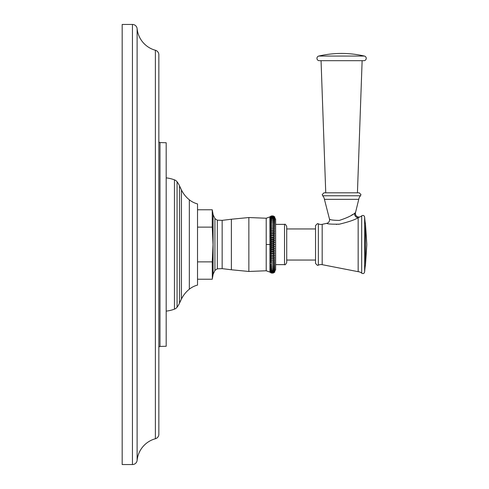 <?xml version="1.0" encoding="UTF-8"?>
<svg xmlns="http://www.w3.org/2000/svg" width="489" height="489" viewBox="0 0 489 489"><rect width="100%" height="100%" fill="white"/><g stroke="black" fill="none" stroke-linecap="round" stroke-linejoin="round"><path stroke-width="0.73" d="M122.177 464.55L132.446 464.55A4.694 4.694 0 0 0 137.116 460.326A24.939 24.939 0 0 1 155.386 438.743A4.694 4.694 0 0 0 158.852 434.214L158.852 54.786A4.694 4.694 0 0 0 155.386 50.257A24.939 24.939 0 0 1 137.116 28.674A4.694 4.694 0 0 0 132.446 24.45L122.177 24.45L122.177 464.55M158.852 141.4A1.174 1.174 0 0 0 159.995 142.574L166.187 142.733L166.187 346.267L159.995 346.426A1.174 1.174 0 0 0 158.852 347.6M166.187 177.862A35.666 35.666 0 0 1 174.439 179.842A5.868 5.868 0 0 1 177.073 181.792A21.944 21.944 0 0 1 179.555 185.93A211.272 211.272 0 0 0 181.437 189.915A28.686 28.686 0 0 0 189.335 199.805A21.944 21.944 0 0 0 197.519 203.907L197.519 285.093A21.944 21.944 0 0 0 189.335 289.195A28.686 28.686 0 0 0 181.437 299.085A211.272 211.272 0 0 0 179.555 303.07A21.944 21.944 0 0 1 177.073 307.208A5.868 5.868 0 0 1 174.439 309.158A35.666 35.666 0 0 1 166.187 311.138M213.015 219.598L213.039 218.241M197.519 209.775L212.257 209.775L212.257 227.134L213.039 244.5L212.415 230.49M212.415 258.51L213.039 244.5L212.257 261.866L212.336 278.302M197.519 279.225L212.257 279.225L213.1 274.341L213.1 214.659L214.922 218.62L217.33 220.178L222.153 220.362L231.376 219.231L231.376 269.769L222.153 268.638L217.33 268.822L214.922 270.38L213.1 274.341M212.348 262.941L212.287 262.287M197.519 261.866L212.257 261.866M197.519 227.134L212.257 227.134M271.554 235.857L269.952 235.295L269.904 237.061L271.554 235.857L274.8 235.264L273.162 234.017L274.8 233.51L273.162 232.226L274.8 231.81L273.162 230.496L274.8 230.172L273.162 228.828L274.641 228.632M269.904 228.595L274.8 228.595L273.162 227.238L274.8 227.098L273.162 225.722L274.8 225.673L273.162 224.298L274.8 224.341L273.162 222.966L274.8 223.106L273.162 221.731L274.8 221.969L273.162 220.606L274.8 220.936L273.162 219.598L274.8 220.013L273.162 218.699L274.8 219.206L273.162 217.923L274.8 218.516L273.162 217.269L274.8 217.941L273.162 216.743L274.8 217.495L273.162 216.346L274.8 217.177L273.162 216.077L274.8 216.988L273.162 215.942L274.8 216.92L273.162 215.942L271.554 215.942L269.904 216.988L269.952 235.295M273.162 272.923L271.554 272.923L269.904 272.012L271.554 273.058L273.162 273.058L274.8 272.08L273.162 273.058L274.8 272.012L273.162 272.923L274.8 271.823L273.162 272.654L274.8 271.505L273.162 272.257L274.8 271.059L273.162 271.731L274.8 270.484L273.162 271.077L274.8 269.794L273.162 270.301L274.8 268.987L273.162 269.402L274.8 268.064L273.162 268.394L274.8 267.031L273.162 267.269L274.8 265.894L273.162 266.034L274.8 264.659L273.162 264.702L274.8 263.327L273.162 263.278L274.8 261.902L273.162 261.762L274.8 260.405L273.162 260.172L274.8 258.828L273.162 258.504L274.8 257.19L273.162 256.774L274.8 255.49L273.162 254.983L274.8 253.736L273.162 253.143L274.8 251.939L273.162 251.267L274.8 250.111L273.162 249.353L274.8 248.253L273.162 247.422L274.8 246.383L273.162 245.478L274.8 244.5L269.904 244.5L271.554 243.522L273.162 243.522L274.8 242.617L273.162 241.578L274.8 240.747L273.162 239.647L274.8 238.889L273.162 237.733L271.554 237.733L269.904 237.061L274.647 237.165M273.162 239.647L271.554 239.647L269.904 238.889L271.554 237.733M273.162 241.578L271.554 241.578L269.904 240.747L271.554 239.647M271.554 243.522L269.904 242.617L271.554 241.578M273.162 263.278L271.554 263.278L269.904 261.902L273.314 261.768M274.8 257.19L269.904 257.19L271.554 258.504L273.235 258.51M273.162 256.774L271.554 256.774L269.904 255.49L273.327 255.007M274.8 251.939L269.904 251.939L271.554 253.143L273.339 253.174M273.162 249.353L271.554 249.353L269.904 248.253L271.554 247.422L273.327 247.465M274.8 246.383L269.904 246.383L269.952 244.549L271.554 245.478L273.162 245.478M271.554 245.478L269.952 246.334M271.554 247.422L269.904 246.383M274.8 248.253L269.904 248.253L269.904 250.111L274.8 250.111M271.554 249.353L269.952 250.075M269.904 250.111L271.554 251.267L273.162 251.267M269.904 251.939L271.554 251.267M274.8 253.736L269.904 253.736L271.554 253.143M271.554 254.983L269.904 253.736M274.8 255.49L269.904 255.49M269.904 257.19L271.554 256.774M274.8 258.828L269.904 258.828L271.554 258.504M269.904 258.828L271.554 260.172L273.162 260.172M274.8 260.405L269.904 260.405L271.554 260.172M271.554 261.762L269.904 260.405M274.8 261.902L269.904 261.902M274.8 263.327L271.554 263.278M269.904 263.327L271.554 264.702L273.162 264.702M273.162 266.034L271.554 266.034L269.952 264.726L271.554 264.702M273.162 267.269L271.554 267.269L269.904 265.894L271.554 266.034M273.162 268.394L271.554 268.394L269.904 267.031L271.554 267.269M273.162 269.402L271.554 269.402L269.904 268.064L271.554 268.394M273.162 270.301L271.554 270.301L269.904 268.987L271.554 269.402M273.162 271.077L271.554 271.077L269.904 269.794L271.554 270.301M273.162 271.731L271.554 271.731L269.904 270.484L271.554 271.077M273.162 272.257L271.554 272.257L269.904 271.059L271.554 271.731M271.554 272.257L269.952 271.542L269.904 272.08L271.23 272.96M269.952 271.12L271.554 272.654L273.162 272.654M271.554 272.654L269.952 271.866M271.554 272.923L269.952 271.878M271.059 272.893L270.741 272.746M269.952 264.726L269.952 265.9M269.952 265.961L269.952 267.043M269.952 267.104L269.952 268.082M269.952 268.131L269.952 269.011M269.952 269.054L269.952 269.824M274.8 244.5L273.162 243.522M274.8 242.617L269.904 242.617M273.73 241.786L274.323 242.165M273.712 239.861L274.317 240.258M273.718 236.095L274.311 236.523M273.718 234.262L274.311 234.708M273.724 232.483L274.311 232.935M269.904 225.673L274.671 225.68M273.162 237.733L274.8 237.061L273.162 235.857M275.637 264.628L284.531 264.628L284.531 224.372C285.044 223.809 285.772 224.537 286.713 226.56L286.713 262.44L286.713 260.05L315.539 260.05M315.539 225.545L315.539 263.455L317.477 265.393L318.357 265.179L318.357 223.821L317.477 223.607L315.539 225.545M338.84 224.231L338.272 224.292M336.823 224.396L336.273 224.42M354.708 213.253A3.521 3.258 62.5 0 0 358.168 217.684L358.168 271.688L322.184 264.671L322.184 224.329L326.835 223.314C327.141 223.993 331.334 224.28 339.409 224.164C348.853 221.878 355.112 219.72 358.168 217.684L360.564 216.627A3.521 3.521 -162.4 0 1 355.521 212.562L354.708 213.253C351.744 215.643 346.609 218.033 339.323 220.411C333.217 220.343 329.928 219.867 329.458 218.986L324.433 199.347L358.749 199.347L355.521 212.562M352.948 214.341L351.31 215.325M322.227 194.573L322.691 195.765L360.497 195.765L360.961 194.573L359.195 192.807L323.987 192.807L322.227 194.573M362.129 60.691L357.435 192.807M321.053 60.691L325.747 192.807M363.889 60.691L319.293 60.691A2.347 2.347 0 0 1 318.761 56.058A100.93 100.93 0 0 1 364.421 56.058A2.347 2.347 0 0 1 363.889 60.691M360.564 216.627A5.868 5.868 180 0 0 361.695 215.845C363.156 215.044 364.134 215.441 364.623 217.043L364.623 271.957C364.134 273.559 363.156 273.956 361.695 273.155A5.868 5.868 0 0 0 358.168 271.688M365.485 264.757L365.485 224.243L366.823 244.5L365.485 264.757A75.11 75.11 0 0 0 364.623 271.957M365.485 224.243A75.11 75.11 180 0 1 364.623 217.043M274.8 240.747L269.904 240.747M274.8 238.889L269.904 238.889M274.8 235.264L269.904 235.264M269.952 235.203L271.554 234.017L273.162 234.017M271.554 234.017L269.952 233.54M274.8 233.51L269.904 233.51M269.952 233.449L271.554 232.226L273.162 232.226M271.554 232.226L269.952 231.835M274.8 231.81L269.904 231.81M269.952 231.743L271.554 230.496L273.162 230.496M271.554 230.496L269.952 230.185M274.8 230.172L269.904 230.172M269.952 230.099L271.554 228.828L273.162 228.828M271.554 228.828L269.952 228.607M269.952 228.528L271.554 227.238L273.162 227.238M271.554 227.238L269.952 227.104M274.8 227.098L269.904 227.098M269.952 227.024L271.554 225.722L273.162 225.722M271.554 225.722L269.952 225.68M269.952 225.606L271.554 224.298L273.162 224.298M271.554 224.298L269.952 224.341M269.952 224.274L271.554 222.966L273.162 222.966M271.554 222.966L269.952 223.1M269.952 223.039L271.554 221.731L273.162 221.731M271.554 221.731L269.952 221.957M269.952 221.896L271.554 220.606L273.162 220.606M271.554 220.606L269.952 220.918M269.952 220.869L271.554 219.598L273.162 219.598M271.554 219.598L269.952 219.989M269.952 219.946L271.554 218.699L273.162 218.699M271.554 218.699L269.952 219.176M269.952 219.139L271.554 217.923L273.162 217.923M271.554 217.923L269.952 218.485M269.952 218.449L271.554 217.269L273.162 217.269M271.554 217.269L269.952 217.911M269.952 217.88L271.554 216.743L273.162 216.743M271.554 216.743L269.952 217.458L271.554 216.346L273.162 216.346M271.554 216.346L269.952 217.134M269.952 217.122L271.554 216.077L273.162 216.077M271.554 216.077L269.952 216.939L271.377 215.991M270.912 216.169L270.081 216.743M269.959 216.865L266.218 218.235L266.218 244.5L269.904 244.5M132.446 464.55L132.446 24.45M137.116 460.326L137.116 28.674M155.386 438.743L155.386 50.257M159.995 142.574L159.995 346.426M174.439 179.842L174.439 309.158M177.073 181.792L177.073 307.208M179.555 185.93L179.555 303.07M181.437 189.915L181.437 299.085M189.335 199.805L189.335 289.195M214.922 218.62L214.922 270.38M217.33 268.822L217.33 220.178M222.153 220.362L222.153 268.638M231.376 219.231L248.858 217.532L248.858 271.468L266.218 270.765L269.952 272.128M269.952 237.092L269.952 238.828M269.952 238.925L269.952 240.686M269.952 240.79L269.952 242.562M269.952 242.666L269.952 244.451M269.952 246.438L269.952 248.21M269.952 250.172L269.952 251.908M269.952 252L269.952 253.705M269.952 253.797L269.952 255.46M269.952 255.551L269.952 257.165M269.952 257.257L269.952 258.815M269.952 258.901L269.952 260.392M269.952 260.472L269.952 261.896M269.952 261.976L269.952 263.32M269.952 263.394L269.952 264.659M269.952 269.861L269.952 270.515M269.952 270.551L269.952 271.089M266.218 244.5L266.218 270.765M322.184 224.329A5.868 5.868 180 0 1 318.357 223.821M322.184 264.671A5.868 5.868 0 0 0 318.357 265.179M326.835 223.314A3.521 3.521 -48.6 0 0 329.458 218.986M361.695 215.845L361.695 273.155M324.433 199.347A7.042 7.042 90 0 0 322.691 195.765M358.749 199.347A7.042 7.042 -90 0 1 360.497 195.765M364.421 56.058L318.761 56.058M212.257 209.775L213.1 214.659M231.376 269.769L248.858 271.468M248.858 217.532L266.218 218.235M273.162 215.93L275.637 219.127L275.637 269.873L273.162 273.07M284.531 264.628C285.044 265.191 285.772 264.463 286.713 262.44M284.531 224.372L275.637 224.372M315.539 228.95L286.713 228.95"/></g></svg>

